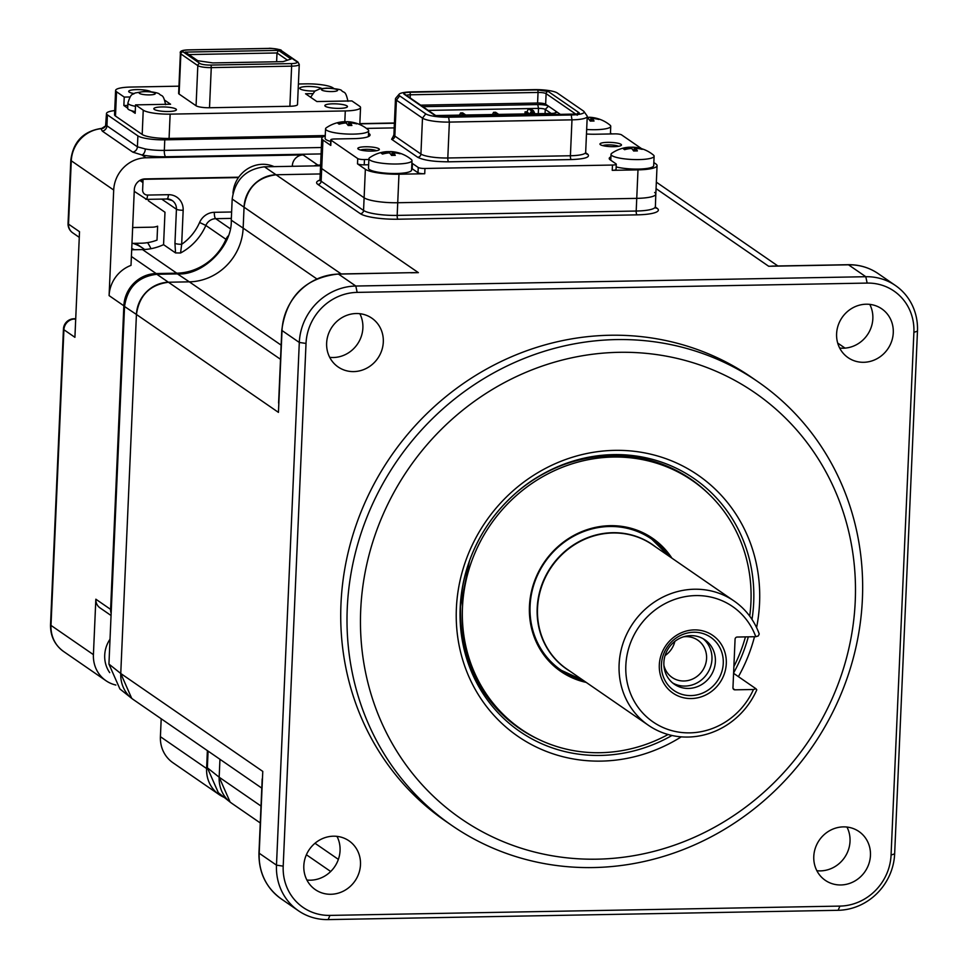 <?xml version="1.0" encoding="UTF-8"?>
<svg xmlns="http://www.w3.org/2000/svg" width="968" height="968" viewBox="0 0 968 968"><rect width="100%" height="100%" fill="white"/><g stroke="black" fill="none" stroke-linecap="round" stroke-linejoin="round"><path stroke-width="1.45" d="M303.819 865.755A29.645 27.733 124.6 0 0 315.326 889.64A29.645 27.733 124.6 0 0 344.378 890.608A29.645 27.733 124.6 0 0 360.483 864.714A29.645 27.733 124.6 0 0 348.976 840.817A29.645 27.733 124.6 0 0 319.936 839.861A29.645 27.733 124.6 0 0 303.819 865.755M306.892 880.021A29.645 27.733 124.6 0 0 340.058 850.63A29.645 27.733 124.6 0 0 336.997 836.364M326.639 343.071A29.645 27.733 124.6 0 0 338.147 366.969A29.645 27.733 124.6 0 0 367.199 367.937A29.645 27.733 124.6 0 0 383.304 342.043A29.645 27.733 124.6 0 0 371.797 318.145A29.645 27.733 124.6 0 0 342.757 317.189A29.645 27.733 124.6 0 0 326.639 343.071M329.713 357.349A29.645 27.733 124.6 0 0 362.879 327.958A29.645 27.733 124.6 0 0 359.818 313.692M836.606 333.766A29.645 27.733 124.6 0 0 848.101 357.664A29.645 27.733 124.6 0 0 877.153 358.632A29.645 27.733 124.6 0 0 893.27 332.738A29.645 27.733 124.6 0 0 881.763 308.84A29.645 27.733 124.6 0 0 852.711 307.872A29.645 27.733 124.6 0 0 836.606 333.766M839.667 348.044A29.645 27.733 124.6 0 0 872.846 318.654A29.645 27.733 124.6 0 0 869.772 304.375M813.785 856.438A29.645 27.733 124.6 0 0 825.293 880.335A29.645 27.733 124.6 0 0 854.333 881.303A29.645 27.733 124.6 0 0 870.45 855.409A29.645 27.733 124.6 0 0 858.943 831.512A29.645 27.733 124.6 0 0 829.891 830.544A29.645 27.733 124.6 0 0 813.785 856.438M816.847 870.716A29.645 27.733 124.6 0 0 850.025 841.325A29.645 27.733 124.6 0 0 846.952 827.047M757.811 381.67L751.531 377.339A269.527 252.079 124.6 0 0 487.461 368.542A269.527 252.079 124.6 0 0 340.978 603.947A269.527 252.079 124.6 0 0 445.558 821.142L451.85 825.474A269.527 252.079 -55.4 0 1 347.258 608.279A269.527 252.079 -55.4 0 1 493.74 372.874A269.527 252.079 -55.4 0 1 757.811 381.67A269.527 252.079 -55.4 0 1 862.403 598.877A269.527 252.079 -55.4 0 1 715.909 834.271A269.527 252.079 -55.4 0 1 451.85 825.474M855.24 601.225A258.746 241.988 124.6 0 0 619.036 352.316A258.746 241.988 124.6 0 0 360.701 610.251A258.746 241.988 124.6 0 0 596.905 859.173A258.746 241.988 124.6 0 0 855.24 601.225M516.634 492.373C565.832 449.128 640.489 443.55 690.22 479.112A150.935 141.159 124.6 0 0 626.502 456.122M474.731 676.281A150.935 141.159 124.6 0 0 518.884 727.646C479.136 698.521 459.691 658.095 460.55 606.343L469.432 561.004A151.262 141.461 -55.4 0 0 460.538 606.391A151.262 141.461 -55.4 0 0 539.091 739.576M260.271 822.957L231.715 803.271A32.343 30.25 -55.4 0 1 219.167 777.207L219.954 759.287L219.167 777.207L230.142 802.109L232.042 803.488M262.195 778.877L258.964 852.905C258.625 872.41 266.031 887.729 281.168 898.848A56.604 52.938 124.6 0 1 259.194 853.231A5.385 1.065 -177.5 0 1 258.964 852.905M261.796 788.134L133.306 699.549A32.343 30.25 -55.4 0 1 120.758 673.486L136.428 314.467A32.343 30.25 -55.4 0 1 168.722 282.22L189.329 281.845A53.905 50.421 124.6 0 0 243.149 228.109L244.069 206.995A32.343 30.25 -55.4 0 1 276.364 174.748L320.214 173.95L276.352 174.748C257.633 177.096 246.864 187.84 244.069 206.983L243.149 228.121L231.267 220.172L232.187 199.045C234.982 179.903 245.751 169.158 264.47 166.811L320.577 165.782M774.908 266.152L773.408 266.055M411.739 272.661L338.534 274.113A56.604 52.938 124.6 0 0 282.015 330.536A5.385 1.065 -177.5 0 1 281.785 330.209L278.602 403.039M264.47 166.811L418.382 272.649L410.831 272.794M306.021 343.434L283.201 866.142A51.207 47.892 124.6 0 0 329.955 915.401L839.934 906.096A51.207 47.892 124.6 0 0 891.068 855.046L913.889 332.339A51.207 47.892 124.6 0 0 867.134 283.079L357.156 292.384A51.207 47.892 124.6 0 0 306.021 343.434L299.306 342.454A56.604 52.938 -55.4 0 1 355.813 286.032L865.803 276.715A56.604 52.938 -55.4 0 1 895.509 285.56A56.604 52.938 -55.4 0 1 917.47 331.165L894.65 853.861A56.604 52.938 -55.4 0 1 838.131 910.295L328.152 919.6A56.604 52.938 -55.4 0 1 298.447 910.767A56.604 52.938 -55.4 0 1 276.485 865.15L299.306 342.454L282.015 330.536L278.445 412.38L136.428 314.467L120.758 673.498L131.733 698.388L133.62 699.779M368.53 133.209L369.062 133.584A23.184 4.574 -177.5 0 1 370.066 135A23.184 4.574 -177.5 0 1 353.671 138.642L334.601 138.993A5.385 1.065 2.5 0 0 330.79 139.84L330.56 145.115A5.385 1.065 2.5 0 0 330.79 145.442L322.937 140.033A26.947 5.312 -177.5 0 1 321.775 138.388L320.529 166.895A26.947 5.312 2.5 0 0 321.691 168.541L364.113 197.787A26.947 5.312 2.5 0 0 397.727 202.736L636.75 198.367A26.947 5.312 2.5 0 0 655.82 194.132A26.947 5.312 2.5 0 0 654.646 192.487M528.371 108.694L531.505 110.86L533.562 110.824L530.428 108.646L528.371 108.694L526.64 112.941L525.067 111.852L526.713 111.828M530.44 112.869L531.783 112.845L531.456 110.957M533.562 110.824L534.88 113.74M531.831 111.792L534.663 113.74M526.677 111.889L529.52 113.837M529.944 113.837L531.505 110.86M525.067 111.852L524.971 113.922M378.887 148.745A10.781 2.13 -177.5 0 1 379.117 149.822A10.781 2.13 -177.5 0 1 369.05 151.081A10.781 2.13 -177.5 0 1 358.293 149.12A10.781 2.13 -177.5 0 1 358.027 148.903A10.781 2.13 -177.5 0 1 365.977 146.761A10.781 2.13 -177.5 0 1 378.887 148.745M621.008 144.329A10.781 2.13 -177.5 0 1 621.238 145.394A10.781 2.13 -177.5 0 1 611.159 146.652A10.781 2.13 -177.5 0 1 600.402 144.704A10.781 2.13 -177.5 0 1 600.136 144.474A10.781 2.13 -177.5 0 1 608.098 142.344A10.781 2.13 -177.5 0 1 621.008 144.329M422.859 106.674L537.724 104.568A8.627 1.694 -177.5 0 1 548.481 106.153L556.334 111.574A8.627 1.694 -177.5 0 1 556.515 112.433A8.627 1.694 -177.5 0 1 550.598 113.45L435.733 115.555M406.354 95.287A6.473 1.27 -177.5 0 1 410.287 94.791L538.039 92.456A6.473 1.27 -177.5 0 1 546.109 93.642L545.649 104.205L548.481 106.153L545.25 109.384A5.385 1.065 2.5 0 0 538.523 108.392L537.724 104.568M428.267 110.4L538.523 108.392L538.293 113.68M545.069 113.558L545.25 109.384L551.143 113.438M411.884 163.144A23.184 4.574 -177.5 0 1 412.416 163.471L418.236 167.476L418.007 172.764A5.385 1.065 2.5 0 0 424.722 173.744L398.973 174.216A26.947 5.312 -177.5 0 1 365.359 169.279L357.507 163.858A5.385 1.065 2.5 0 0 364.222 164.85L364.452 159.563L368.881 159.49M322.937 140.033L321.146 181.21A26.947 5.312 2.5 0 1 319.972 179.564L320.529 166.895A26.947 5.312 2.5 0 0 321.691 168.541L364.113 197.787A26.947 5.312 2.5 0 0 397.727 202.736L636.75 198.367A26.947 5.312 2.5 0 0 655.82 194.132L655.348 207.757M321.775 138.388A26.947 5.312 -177.5 0 1 325.236 135.968M610.445 133.294A26.947 5.312 -177.5 0 1 612.018 133.923M655.275 207.043L657.054 208.265A30.189 5.953 -177.5 0 1 637.005 214.86L397.981 219.216A30.189 5.953 -177.5 0 1 360.326 213.686L317.915 184.44A3.231 3.025 -55.4 0 0 321.146 181.21L363.557 210.455A26.947 5.312 2.5 0 0 397.17 215.404L636.194 211.036L637.997 169.86A26.947 5.312 2.5 0 0 657.066 165.613A26.947 5.312 2.5 0 0 655.893 163.967L653.836 162.551M641.578 148.661L621.565 134.867A5.385 1.065 2.5 0 0 614.837 133.874L595.78 134.225A23.184 4.574 -177.5 0 1 586.475 134.007M394.206 127.897L366.824 128.393A5.385 1.065 2.5 0 0 366.436 128.405M330.79 139.84A5.385 1.065 2.5 0 0 331.02 140.166L357.736 158.583A5.385 1.065 2.5 0 0 364.452 159.563M368.651 164.766L364.222 164.85M418.007 172.764L412.186 168.759A23.184 4.574 2.5 0 0 411.654 168.42M418.236 167.476A5.385 1.065 2.5 0 0 424.952 168.468L612.466 165.044A5.385 1.065 2.5 0 0 616.277 164.197A5.385 1.065 2.5 0 0 616.047 163.87L610.239 159.865A23.184 4.574 -177.5 0 1 609.223 158.449A23.184 4.574 -177.5 0 1 610.917 156.84M637.997 169.86L612.236 170.332A5.385 1.065 2.5 0 0 616.047 169.473L616.277 164.197M618.552 146.301A8.627 1.694 2.5 0 0 610.687 144.922A8.627 1.694 2.5 0 0 602.725 145.611M376.443 150.718A8.627 1.694 2.5 0 0 368.578 149.35A8.627 1.694 2.5 0 0 360.616 150.028M584.006 111.55L587.019 115.809A21.562 4.247 -177.5 0 1 587.237 116.462A21.562 4.247 -177.5 0 1 571.979 119.85L449.37 122.089A21.562 4.247 -177.5 0 1 422.484 118.132L396.408 100.152A21.562 4.247 -177.5 0 1 395.476 98.845A21.562 4.247 -177.5 0 1 395.743 98.216L399.119 94.223A18.331 3.618 -177.5 0 1 411.86 91.875L534.457 89.637A18.331 3.618 -177.5 0 1 557.314 93.001L583.389 110.981A18.331 3.618 -177.5 0 1 584.006 111.55A18.331 3.618 -177.5 0 1 571.217 114.974L448.62 117.213A18.331 3.618 -177.5 0 1 425.763 113.861L399.687 95.88A18.331 3.618 -177.5 0 1 399.119 94.223M445.57 116.934L434.814 115.361L404.019 94.126C403.015 93.073 404.926 92.444 409.754 92.25L537.506 89.915L548.263 91.5L579.058 112.724C580.062 113.776 578.15 114.405 573.322 114.611L445.57 116.934A2.154 0.629 -91 0 0 445.437 116.898A2.154 0.629 -91 0 0 445.316 116.947M554.833 113.062L556.334 111.574L560.992 114.793M545.649 104.205A6.473 1.27 2.5 0 0 537.579 103.019L538.039 92.456A2.154 0.629 89 0 0 537.506 89.915M420.656 105.149L537.579 103.019M496.657 114.442L493.583 112.324L495.652 112.288L498.714 114.405M493.583 112.324L492.434 114.514M463.684 115.035L460.623 112.929L462.68 112.881L465.753 114.998M460.623 112.929L459.461 115.119M640.755 149.012L641.07 148.576A31.799 11.217 129.4 0 1 642.195 149.35A34.316 30.54 142 0 0 635.553 148.358A34.316 11.059 98.7 0 1 637.367 150.935A31.799 19.433 165.2 0 0 635.528 150.935A31.799 19.433 165.2 0 0 633.665 151.008A34.316 8.845 -100.6 0 0 631.475 148.443A34.316 30.54 142 0 0 624.602 149.677A31.799 3.436 -128.7 0 0 623.477 148.891A34.316 32.767 -82.8 0 1 630.229 147.584A34.316 8.845 -100.6 0 0 628.692 147.245A34.497 34.497 0 0 0 611.764 153.283A21.562 4.247 2.5 0 0 611.026 154.311A21.562 4.247 2.5 0 0 611.957 155.63A21.562 4.247 2.5 0 0 638.856 159.587A21.562 4.247 2.5 0 0 654.114 156.199A21.562 4.247 2.5 0 0 653.473 155.098A21.562 4.247 2.5 0 0 653.17 154.88M629.188 147.257A31.799 27.201 -150.5 0 1 630.144 147.221A31.799 27.201 -150.5 0 1 632.007 147.245A34.316 11.059 98.7 0 1 632.927 147.172A34.316 11.059 98.7 0 1 634.306 147.511A34.316 32.767 -82.8 0 1 641.07 148.576M616.168 166.919A21.562 4.247 2.5 0 0 639.8 169.037A21.562 4.247 2.5 0 0 653.702 165.673L654.114 156.199M633.774 150.996L634.306 147.511M632.056 148.987L632.007 147.245M630.229 147.584L630.386 148.54M635.553 148.358L634.863 150.947M398.635 153.428L398.949 152.992A31.799 11.217 129.4 0 1 400.086 153.767A34.316 30.54 142 0 0 393.431 152.787A34.316 11.059 98.7 0 1 395.259 155.364A31.799 19.433 165.2 0 0 393.419 155.352A31.799 19.433 165.2 0 0 391.556 155.424A34.316 8.845 -100.6 0 0 389.354 152.859A34.316 30.54 142 0 0 382.493 154.093A31.799 3.436 -128.7 0 0 381.356 153.319A34.316 32.767 -82.8 0 1 388.108 152A34.316 8.845 -100.6 0 0 386.583 151.661A34.497 34.497 0 0 0 369.643 157.699A21.562 4.247 2.5 0 0 368.917 158.74A21.562 4.247 2.5 0 0 369.849 160.047A21.562 4.247 2.5 0 0 396.735 164.003A21.562 4.247 2.5 0 0 411.993 160.615A21.562 4.247 2.5 0 0 411.352 159.514A21.562 4.247 2.5 0 0 411.061 159.297M387.067 151.673A31.799 27.201 -150.5 0 1 388.035 151.637A31.799 27.201 -150.5 0 1 389.886 151.661A34.316 11.059 98.7 0 1 390.806 151.589A34.316 11.059 98.7 0 1 392.185 151.928A34.316 32.767 -82.8 0 1 398.949 152.992M368.917 158.74L368.493 168.214A21.562 4.247 2.5 0 0 369.437 169.533A21.562 4.247 2.5 0 0 393.129 173.502A21.562 4.247 2.5 0 0 411.581 170.102L411.993 160.615M391.665 155.424L392.185 151.928M389.935 153.416L389.886 151.661M388.108 152L388.265 152.956M393.431 152.787L392.754 155.376M586.668 129.482A21.562 4.247 2.5 0 0 595.489 129.7A21.562 4.247 2.5 0 0 610.747 126.3A21.562 4.247 2.5 0 0 610.106 125.211A21.562 4.247 2.5 0 0 609.816 124.981M597.389 119.124L597.716 118.677A31.799 11.217 129.4 0 1 598.841 119.463A34.316 30.54 142 0 0 592.186 118.471A34.316 11.059 98.7 0 1 594.013 121.048A31.799 19.433 165.2 0 0 592.174 121.048A31.799 19.433 165.2 0 0 590.311 121.109A34.316 8.845 -100.6 0 0 588.108 118.544A34.316 30.54 142 0 0 587.14 118.64M588.689 119.1L588.641 117.346A34.316 11.059 98.7 0 1 589.572 117.273A34.316 11.059 98.7 0 1 590.94 117.612A34.316 32.767 -82.8 0 1 597.716 118.677M590.419 121.109L590.94 117.612M587.201 117.322A31.799 27.201 -150.5 0 1 588.641 117.346M592.186 118.471L591.509 121.06M355.28 123.541L355.595 123.105A31.799 11.217 129.4 0 1 356.72 123.88A34.316 30.54 142 0 0 350.077 122.888A34.316 11.059 98.7 0 1 351.892 125.465A31.799 19.433 165.2 0 0 350.053 125.465A31.799 19.433 165.2 0 0 348.19 125.537A34.316 8.845 -100.6 0 0 345.999 122.96A34.316 30.54 142 0 0 339.127 124.194A31.799 3.436 -128.7 0 0 338.001 123.42A34.316 32.767 -82.8 0 1 344.753 122.113A34.316 8.845 -100.6 0 0 343.216 121.762A34.497 34.497 0 0 0 326.289 127.8A21.562 4.247 2.5 0 0 325.55 128.841A21.562 4.247 2.5 0 0 326.494 130.16A21.562 4.247 2.5 0 0 353.38 134.116A21.562 4.247 2.5 0 0 368.639 130.728A21.562 4.247 2.5 0 0 367.997 129.627A21.562 4.247 2.5 0 0 367.695 129.41M343.713 121.774A31.799 27.201 -150.5 0 1 344.668 121.75A31.799 27.201 -150.5 0 1 346.532 121.762A34.316 11.059 98.7 0 1 347.451 121.69A34.316 11.059 98.7 0 1 348.831 122.028A34.316 32.767 -82.8 0 1 355.595 123.105M325.55 128.841L325.139 138.327A21.562 4.247 2.5 0 0 326.071 139.646A21.562 4.247 2.5 0 0 330.717 141.449M348.298 125.525L348.831 122.028M346.58 123.517L346.532 121.762M344.753 122.113L344.911 123.069M350.077 122.888L349.387 125.477M659.317 664.835A35.042 32.767 124.6 0 0 691.309 698.545A35.042 32.767 124.6 0 0 726.29 663.612A35.042 32.767 124.6 0 0 694.298 629.902A35.042 32.767 124.6 0 0 659.317 664.835M661.446 664.471A32.343 30.25 124.6 0 0 690.97 695.593A32.343 30.25 124.6 0 0 723.265 663.346A32.343 30.25 124.6 0 0 693.729 632.237A32.343 30.25 124.6 0 0 661.446 664.471M663.879 662.511A26.947 25.204 124.6 0 0 674.333 684.231A26.947 25.204 124.6 0 0 700.735 685.102A26.947 25.204 124.6 0 0 715.388 661.567A26.947 25.204 124.6 0 0 704.934 639.848A26.947 25.204 124.6 0 0 678.52 638.965A26.947 25.204 124.6 0 0 663.879 662.511M703.167 638.747A26.947 25.204 -55.4 0 1 711.964 659.208A26.947 25.204 -55.4 0 1 672.675 682.972M663.903 665.367A22.639 21.175 124.6 0 0 672.095 677.455A22.639 21.175 124.6 0 0 694.286 678.193A22.639 21.175 124.6 0 0 706.58 658.409A22.639 21.175 124.6 0 0 697.795 640.175A22.639 21.175 124.6 0 0 683.59 636.811M665.076 655.578A22.639 21.175 124.6 0 0 674.853 641.385M625.836 665.452A70.071 65.546 124.6 0 0 676.729 731.772A70.071 65.546 124.6 0 0 753.467 689.494L755.972 688.756L756.795 689.833A75.468 70.579 -55.4 0 1 648.403 725.274A75.468 70.579 -55.4 0 1 619.109 664.459A75.468 70.579 -55.4 0 1 660.128 598.551A75.468 70.579 -55.4 0 1 734.071 601.007A75.468 70.579 -55.4 0 1 759.227 634.016L758.271 635.952L755.778 636.702A70.071 65.546 124.6 0 0 682.609 597.159A70.071 65.546 124.6 0 0 625.836 665.452M753.467 689.494L734.918 689.833A2.154 2.021 -55.4 0 1 732.957 687.764L735.075 639.183A2.154 2.021 -55.4 0 1 737.229 637.041L755.778 636.702M755.972 688.756L733.587 673.317M131.733 698.388L119.911 688.974L108.936 664.084L124.545 306.517C127.352 287.387 138.109 276.63 156.84 274.283L177.447 273.908C202.832 275.795 232.429 246.259 231.267 220.172M230.142 802.109L218.332 792.695L207.358 767.793L208.084 751.107M281.131 345.14L189.329 281.845L168.71 282.22C149.992 284.58 139.223 295.325 136.428 314.455L124.545 306.517M109.711 672.627A29.645 27.733 -55.4 0 1 104.713 655.167A29.645 27.733 -55.4 0 1 110.025 639.183M232.986 193.152A29.645 27.733 -55.4 0 1 262.546 164.294A29.645 27.733 -55.4 0 1 274.041 166.629M146.398 199.251L134.237 191.337M140.723 179.951A10.781 10.079 -55.4 0 1 143.022 180.617M148.394 199.335L148.334 200.751L164.983 212.234L163.568 244.662L175.535 252.914L174.954 243.307A5.385 1.065 2.5 0 0 181.681 244.299L180.556 252.999L175.535 252.914M207.382 750.624L206.607 768.544A32.343 30.25 124.6 0 0 219.155 794.607L172.969 762.76A32.343 30.25 -55.4 0 1 160.41 736.696L161.196 718.788M219.155 794.607A32.343 30.25 124.6 0 0 224.213 797.378M111.054 615.503L100.019 607.892A10.781 10.079 -55.4 0 1 95.844 599.204L93.412 654.646A32.343 30.25 124.6 0 0 105.972 680.71A32.343 30.25 124.6 0 0 115.87 685.041M228.267 235.877A10.781 10.079 124.6 0 0 225.955 239.314A53.905 50.421 -55.4 0 1 176.757 273.182L156.151 273.557A32.343 30.25 124.6 0 0 123.856 305.803L110.606 609.392A10.781 10.079 124.6 0 0 111.151 613.252M321.086 153.924L165.661 156.756A26.947 5.312 -177.5 0 1 141.909 154.965L132.773 152.121L102.293 131.116L100.999 128.696A5.385 5.215 -152.5 0 0 105.585 125.937L106.48 113.546A21.562 4.247 2.5 0 0 107.412 114.865L137.892 135.883A21.562 4.247 2.5 0 0 164.778 139.828L322.913 136.948M106.153 123.795L106.94 125.804L137.408 146.821L145.321 148.963A21.562 4.247 2.5 0 0 164.318 150.391L321.376 147.523M292.324 166.302L292.348 165.661A10.781 10.079 -55.4 0 1 303.117 154.916L145.999 157.784A32.343 30.25 124.6 0 0 113.704 190.031L109.094 295.615A32.343 30.25 124.6 0 1 131.007 265.377L134.31 189.643A10.781 10.079 124.6 0 1 145.067 178.898L238.733 177.192M320.602 165.044L317.879 165.092A10.781 10.079 124.6 0 0 314.068 165.903M132.906 243.355A43.124 40.329 -55.4 0 1 142.901 248.256A43.124 40.329 -55.4 0 1 144.583 249.49M75.71 318.968L74.669 318.992A10.781 10.079 124.6 0 0 63.912 329.737L74.911 337.312L79.521 231.715L68.522 224.14A10.781 10.079 124.6 0 0 72.709 232.828L79.267 237.354M113.704 190.031L71.281 160.785A32.343 30.25 124.6 0 1 100.999 128.696L101.822 128.357C83.55 131.007 73.217 141.606 70.821 160.119L68.05 223.487A10.781 10.781 0 0 0 72.709 232.828M114.72 110.582A21.562 4.247 2.5 0 0 106.48 113.546M145.999 157.784L141.909 154.965A5.385 3.085 100.6 0 0 145.321 148.963M163.568 244.662A53.905 50.421 -55.4 0 1 142.514 249.575L131.684 249.768M145.744 199.263A5.385 1.585 -91 0 0 146.071 199.372A5.385 1.585 -91 0 0 147.535 195.064L168.408 194.689A16.166 15.125 -55.4 0 1 183.17 210.237L181.681 244.299A48.509 45.375 124.6 0 0 199.589 222.471A16.166 15.125 -55.4 0 1 214.339 212.307L231.618 211.992M143.095 179.128A5.385 1.585 -91 0 0 143.082 179.322L142.623 189.885A5.385 5.046 124.6 0 0 147.535 195.064M131.963 243.379L141.171 243.21A48.509 45.375 124.6 0 0 157.01 240.112L157.615 226.173A16.166 15.125 -55.4 0 1 152.424 227.177L132.652 227.541M127.691 108.162A18.864 3.715 2.5 0 0 127.679 108.283A18.864 3.715 2.5 0 0 128.49 109.432A18.864 3.715 2.5 0 0 131.358 110.679A18.864 3.715 2.5 0 0 135.254 111.623M321.703 88.487A11.326 2.226 2.5 0 0 309.179 86.491A11.326 2.226 2.5 0 0 299.705 88.282A11.326 2.226 2.5 0 0 300.201 88.971A11.326 2.226 2.5 0 0 314.987 91.028M325.333 106.298A11.326 2.226 2.5 0 0 337.771 108.38A11.326 2.226 2.5 0 0 347.464 106.589A11.326 2.226 2.5 0 0 346.967 105.899A11.326 2.226 2.5 0 0 334.529 103.818A11.326 2.226 2.5 0 0 324.849 105.609A11.326 2.226 2.5 0 0 325.333 106.298M154.311 109.42A11.326 2.226 2.5 0 0 166.75 111.502A11.326 2.226 2.5 0 0 176.43 109.711A11.326 2.226 2.5 0 0 175.946 109.021A11.326 2.226 2.5 0 0 163.507 106.94A11.326 2.226 2.5 0 0 153.815 108.731A11.326 2.226 2.5 0 0 154.311 109.42M150.887 91.754A11.326 2.226 2.5 0 0 150.802 91.694A11.326 2.226 2.5 0 0 138.376 89.613A11.326 2.226 2.5 0 0 128.683 91.403A11.326 2.226 2.5 0 0 129.167 92.093A11.326 2.226 2.5 0 0 133.947 93.533M287.472 60.185L276.993 52.962L188.893 54.571M276.618 61.758L276.993 52.962L278.518 50.384L185.287 52.09L197.799 60.718L212.815 62.92L283.043 61.637L291.041 59.012L278.518 50.384M180.387 53.288L178.632 93.412A10.781 2.13 2.5 0 0 179.104 94.065L196.068 105.766A10.781 2.13 2.5 0 0 209.512 107.75L289.88 106.274A10.781 2.13 2.5 0 0 297.503 104.58L299.257 64.457A10.781 2.13 -177.5 0 1 291.634 66.151L211.266 67.615A10.781 2.13 -177.5 0 1 197.823 65.642L180.859 53.942A10.781 2.13 -177.5 0 1 180.387 53.288C179.479 51.171 182.214 50.021 188.603 49.864A2.154 0.629 89 0 1 188.736 49.913L269.104 48.448A8.627 1.694 -177.5 0 1 279.861 50.021L296.825 61.722A8.627 1.694 -177.5 0 1 291.09 63.61L210.734 65.074A8.627 1.694 -177.5 0 1 199.977 63.489L183.012 51.8A8.627 1.694 -177.5 0 1 188.736 49.913M127.679 108.15L123.868 105.524L124.231 97.078L130.002 96.969M123.868 105.524L127.8 105.452M124.231 97.078L116.535 91.766A21.562 4.247 -177.5 0 1 115.603 90.447A21.562 4.247 -177.5 0 1 130.862 87.059L178.947 86.176M115.603 90.447L114.539 114.732A21.562 4.247 2.5 0 0 115.482 116.051L142.187 134.467A21.562 4.247 2.5 0 0 169.073 138.424L325.26 135.568M333.899 88.499L332.895 87.822A21.562 4.247 -177.5 0 0 306.009 83.865L298.41 83.998M312.361 93.642L305.561 93.763L316.875 101.555L351.904 100.926L359.6 106.226A21.562 4.247 -177.5 0 1 360.544 107.545A21.562 4.247 -177.5 0 1 345.286 110.933L170.138 114.139A21.562 4.247 -177.5 0 1 143.24 110.183L135.544 104.871L170.574 104.229L164.935 100.345M131.358 110.679L135.181 113.317L135.544 104.871M134.528 249.72A37.728 35.296 124.6 0 0 131.733 248.619M749.704 616.132A150.935 141.159 124.6 0 0 692.386 480.612A150.935 141.159 124.6 0 0 642.401 459.606A150.935 141.159 124.6 0 0 476.232 550.03A150.935 141.159 124.6 0 0 521.038 729.134A150.935 141.159 124.6 0 0 571.023 750.152A150.935 141.159 124.6 0 0 668.089 734.518M649.564 537.506A80.852 75.625 124.6 0 0 646.092 534.312M671.901 558.149A80.852 75.625 124.6 0 0 652.614 538.305A80.852 75.625 124.6 0 0 625.836 527.052A80.852 75.625 124.6 0 0 536.816 575.5A80.852 75.625 124.6 0 0 560.823 671.441A80.852 75.625 124.6 0 0 586.233 682.416M554.773 666.77A80.852 75.625 124.6 0 0 558.996 668.876M733.877 666.625A150.935 141.159 124.6 0 0 745.445 636.884M681.254 736.854A158.631 148.358 -55.4 0 1 527.911 742.613A158.631 148.358 -55.4 0 1 456.376 608.509A158.631 148.358 -55.4 0 1 614.753 450.362A158.631 148.358 -55.4 0 1 759.565 602.967A158.631 148.358 -55.4 0 1 756.577 627.603M752.003 619.423A153.573 143.627 124.6 0 0 753.697 602.35A153.573 143.627 124.6 0 0 674.635 467.447A153.573 143.627 124.6 0 0 517.13 491.95A153.573 143.627 124.6 0 0 469.311 561.319A153.573 143.627 124.6 0 0 460.187 607.71A153.573 143.627 124.6 0 0 671.986 735.486M733.599 672.966A153.573 143.627 124.6 0 0 748.3 636.835M516.888 492.167A151.262 141.461 -55.4 0 1 708.564 493.753M754.495 636.726A158.631 148.358 -55.4 0 1 738.415 676.644M207.358 767.793L219.167 777.207L261.009 806.054M314.987 843.261L338.376 859.39M336.453 836.304L337.239 836.848M108.936 664.084L120.758 673.498L262.776 771.399L259.194 853.231L276.485 865.15L283.201 866.142M847.859 264.821A5.385 1.585 89 0 1 848.186 264.7A5.385 1.585 89 0 1 848.512 264.808L768.677 266.26L656.062 188.627M771.811 266.091L848.186 264.7C859.233 264.567 869.24 267.543 878.218 273.642A56.604 52.938 124.6 0 0 848.512 264.808L865.803 276.715L867.134 283.079M156.84 274.283L280.514 359.297M243.149 228.109L316.73 278.844M232.187 199.045L341.196 273.944M357.156 292.384L355.813 286.032L338.534 274.113A5.385 1.585 -91 0 0 338.207 274.004A5.385 1.585 -91 0 0 337.868 274.125M365.359 169.279L363.557 210.455A3.231 3.025 -55.4 0 1 360.326 213.686M398.973 174.216L397.17 215.404A3.231 0.956 -91 0 0 397.981 219.216M637.005 214.86A3.231 0.956 -91 0 1 636.194 211.036A26.947 5.312 2.5 0 0 655.263 206.801M657.054 208.265A3.231 3.025 -55.4 0 1 655.542 207.878M317.915 184.44A30.189 5.953 -177.5 0 1 319.888 180.084M328.152 919.6L329.955 915.401M838.131 910.295L839.934 906.096M894.65 853.861L891.068 855.046M913.889 332.339L917.47 331.165M368.941 136.319L369.062 133.584M331.02 140.166L330.79 145.442M357.736 158.583L357.507 163.858M412.186 168.759L412.416 163.471M424.952 168.468L424.722 173.744M612.466 165.044L612.236 170.332M585.688 152.787L587.685 154.154C590.577 157.191 585.083 159.006 571.217 159.575L448.607 161.813C433.846 161.765 423.536 160.24 417.692 157.264L391.616 139.283L393.722 135.544M394.327 135.629L393.347 136.077L393.903 134.746A21.562 4.247 2.5 0 0 394.835 136.065A3.231 3.025 -55.4 0 1 391.616 139.283M399.687 95.88L396.408 100.152L394.835 136.065L420.923 154.033A3.231 3.025 -55.4 0 1 417.692 157.264M425.763 113.861L422.484 118.132L420.923 154.033A21.562 4.247 2.5 0 0 447.809 157.99A3.231 0.956 -91 0 0 448.607 161.813M571.217 159.575A3.231 0.956 89 0 1 570.406 155.751A21.562 4.247 2.5 0 0 585.664 152.363L585.991 153.658M448.62 117.213L449.37 122.089L447.809 157.99L570.406 155.751L571.979 119.85L571.217 114.974M586.076 153.718A3.231 3.025 124.6 0 0 587.685 154.154M434.814 115.361A2.154 2.021 -55.4 0 1 435.951 115.7L445.437 116.898L577.86 113.982L577.182 115.265M435.939 115.688L405.156 94.465A2.154 2.021 124.6 0 0 404.019 94.126M409.754 92.25A2.154 0.629 89 0 1 410.287 94.791L410.154 97.913M548.263 91.5A2.154 2.021 124.6 0 0 546.109 93.642L576.154 114.357M579.058 112.724A2.154 2.021 124.6 0 0 577.037 114.212M734.071 601.007L652.492 544.766A75.468 70.579 124.6 0 0 578.549 542.31A75.468 70.579 124.6 0 0 537.53 608.219A75.468 70.579 124.6 0 0 566.812 669.033L648.403 725.274M570.019 671.235A75.601 70.7 -55.4 0 1 537.192 608.073A75.601 70.7 -55.4 0 1 580.207 541.015A75.601 70.7 -55.4 0 1 655.687 546.968M668.646 555.898A79.654 74.488 124.6 0 0 584.938 531.093A79.654 74.488 124.6 0 0 530.077 605.908A79.654 74.488 124.6 0 0 582.966 680.165M583.063 680.238A79.775 74.609 -55.4 0 1 560.69 670.05A79.775 74.609 -55.4 0 1 529.738 605.762A79.775 74.609 -55.4 0 1 573.092 536.078A79.775 74.609 -55.4 0 1 651.258 538.68A79.775 74.609 -55.4 0 1 668.731 555.971M674.273 643.418A24.793 7.296 89 0 1 673.897 642.171M733.078 688.563L734.918 689.833M189.329 281.845L177.447 273.908M139.828 180.423L142.937 182.565M174.954 243.307L176.442 209.257A10.781 10.079 124.6 0 0 172.256 200.57A10.781 10.079 124.6 0 0 167.234 198.888M183.17 210.237A5.385 1.065 2.5 0 1 176.442 209.257L161.692 199.093M231.34 218.393L215.683 218.671A10.781 10.079 124.6 0 0 205.845 225.447L199.589 222.471M225.955 239.314L205.845 225.447A53.905 50.421 -55.4 0 1 180.556 252.999M230.215 228.69L215.683 218.671A5.385 1.585 89 0 1 214.339 212.307M160.41 736.696L206.607 768.544M95.844 599.204L110.606 609.392M102.293 131.116A5.385 5.046 124.6 0 0 106.94 125.804L107.412 114.865M293.243 166.278L292.348 165.661M303.117 154.916L317.879 165.092M394.412 123.226L359.83 123.856M75.673 319.682L74.669 318.992A10.781 3.17 -91 0 0 74.016 318.762A10.781 10.781 0 0 0 63.44 329.072A10.781 2.13 -177.5 0 0 63.912 329.737L51.002 625.401A10.781 2.13 -177.5 0 1 50.53 624.747C50.336 636.012 54.668 644.918 63.549 651.464L105.972 680.71M93.412 654.646L51.002 625.401A32.343 30.25 124.6 0 0 63.549 651.464M150.996 248.703A53.905 50.421 124.6 0 0 147.584 242.641M70.821 160.119A10.781 2.13 -177.5 0 0 71.281 160.785L68.522 224.14A10.781 2.13 -177.5 0 1 68.05 223.487M132.773 152.121A5.385 5.046 124.6 0 0 137.408 146.821L137.892 135.883M164.778 139.828L164.318 150.391A5.385 1.585 89 0 0 165.661 156.756M123.856 305.803L109.094 295.615M176.757 273.182L142.514 249.575M156.151 273.557L131.394 256.484M166.605 198.888A5.385 1.585 -91 0 0 166.932 198.997A5.385 1.585 -91 0 0 168.408 194.689M238.455 177.58L143.082 179.322M144.861 91.645A8.083 1.597 -177.5 0 1 154.941 93.134A8.083 1.597 -177.5 0 1 149.568 94.9A8.083 1.597 -177.5 0 1 139.489 93.412A8.083 1.597 -177.5 0 1 144.861 91.645M127.679 108.283L127.909 103.007A18.864 3.715 2.5 0 0 128.72 104.157A18.864 3.715 2.5 0 0 135.484 106.335M327.22 88.318A8.083 1.597 -177.5 0 1 337.3 89.794A8.083 1.597 -177.5 0 1 331.927 91.561A8.083 1.597 -177.5 0 1 321.848 90.085A8.083 1.597 -177.5 0 1 327.22 88.318M188.47 49.913A2.154 0.629 89 0 1 188.603 49.864L268.971 48.4A2.154 0.629 -91 0 0 268.838 48.448M183.012 51.8A2.154 2.021 124.6 0 0 180.859 53.942L179.104 94.065M196.068 105.766L197.823 65.642A2.154 2.021 -55.4 0 1 199.977 63.489M210.734 65.074A2.154 0.629 89 0 1 211.266 67.615L209.512 107.75M289.88 106.274L291.634 66.151A2.154 0.629 -91 0 0 291.09 63.61M296.825 61.722A2.154 2.021 -55.4 0 1 297.95 62.061L280.986 50.36A2.154 2.021 124.6 0 0 279.861 50.021M269.104 48.448A2.154 0.629 -91 0 0 268.971 48.4C268.91 47.735 283.297 49.888 280.986 50.36M116.535 91.766L115.482 116.051M142.187 134.467L143.24 110.183M170.138 114.139L169.073 138.424M344.814 121.75L345.286 110.933M517.13 491.95C495.156 510.91 479.208 534.034 469.311 561.319M306.396 854.756L330.693 871.502M837.695 343.059L845.04 348.117M656.34 182.166L777.909 265.982M414.582 272.613L338.207 274.004C305.21 277.864 286.407 296.595 281.785 330.209M319.972 179.564L319.549 180.689L320.202 180.314M895.509 285.56L878.218 273.642M298.447 910.767L281.168 898.848M657.066 165.613L655.82 194.132M587.237 116.462L585.664 152.363M395.476 98.845L393.903 134.746M610.772 160.228L611.026 154.311M653.473 155.098A34.497 34.497 0 0 0 632.927 147.172M411.352 159.514A34.497 34.497 0 0 0 390.806 151.589M610.421 133.959L610.747 126.3M610.106 125.211A34.497 34.497 0 0 0 589.572 117.273M368.385 136.597L368.639 130.728M367.997 129.627A34.497 34.497 0 0 0 347.451 121.69M641.869 532.206L651.258 538.68L668.779 555.995M674.176 643.708L673.752 642.28M551.3 663.576L560.69 670.05L583.099 680.262M63.44 329.072L50.53 624.747M142.901 248.256L135.714 243.307M74.016 318.762L75.722 318.738M105.585 125.937L101.822 128.357M394.412 122.996L359.842 123.626M146.071 199.372L166.932 198.997L172.256 200.57M127.909 103.007C131.37 91.972 132.41 95.384 135.036 93.001L144.196 91.428C147.693 91.125 158.353 92.553 159.43 94.09C161.825 96.691 163.156 93.424 165.601 104.653M347.96 101.325C345.455 89.988 344.112 93.315 341.716 90.726C341.45 89.54 336.392 88.669 326.555 88.1L319.864 88.85L314.89 91.101L310.643 97.26M299.257 64.457L297.95 62.061M359.793 124.57L360.544 107.545"/></g></svg>
